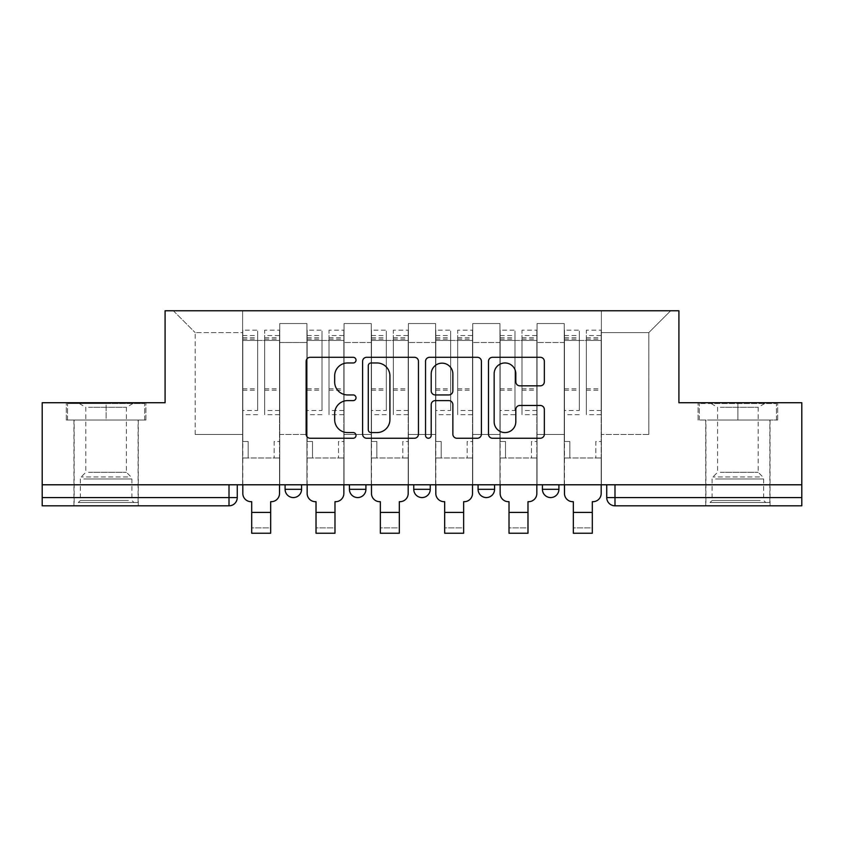 <?xml version="1.0" encoding="UTF-8"?>
<svg xmlns="http://www.w3.org/2000/svg" width="844" height="844" viewBox="0 0 844 844"><rect width="100%" height="100%" fill="white"/><g stroke="black" fill="none" stroke-linecap="round" stroke-linejoin="round"><path stroke-width="0.63" stroke-dasharray="4.22 3.17" d="M356.02 360.124A2.838 2.838 0 0 0 353.193 357.297L310.181 357.297A4.051 4.051 0 0 0 306.129 361.348L306.129 434.206A4.051 4.051 0 0 0 310.181 438.247L353.193 438.247A2.838 2.838 0 0 0 356.02 435.42A2.838 2.838 0 0 0 353.193 432.582L347.623 432.582A12.955 12.955 0 0 1 334.667 419.626L334.667 413.56A12.955 12.955 0 0 1 347.623 400.605L353.193 400.605A2.838 2.838 0 0 0 356.02 397.777A2.838 2.838 0 0 0 353.193 394.939L347.623 394.939A12.955 12.955 0 0 1 334.667 381.984L334.667 375.918A12.955 12.955 0 0 1 347.623 362.962L353.193 362.962A2.838 2.838 0 0 0 356.02 360.124M558.907 484.783L542.418 484.783L558.907 484.783L558.907 489.32L542.418 489.32M478.084 484.783L494.573 484.783L478.084 484.783M413.75 484.783L430.25 484.783L413.75 484.783M349.427 484.783L365.916 484.783L349.427 484.783L349.427 489.32L365.916 489.32M285.093 484.783L301.582 484.783L285.093 484.783L285.093 489.32L301.582 489.32M106.122 505.82L73.955 505.82L106.122 505.82M106.122 420.038L66.328 420.038L145.917 420.038L106.122 420.038L106.122 402.725L145.917 402.725L66.328 402.725L106.122 402.725L106.122 420.038L144.672 420.038L67.562 420.038L106.122 420.038L106.122 403.548L144.672 403.548L67.562 403.548L106.122 403.548L106.122 420.038M737.878 505.82L770.044 505.82L737.878 505.82M737.878 420.038L777.672 420.038L737.878 420.038L737.878 402.725L777.672 402.725L698.083 402.725L737.878 402.725L737.878 420.038L776.438 420.038L699.328 420.038L737.878 420.038L737.878 403.548L776.438 403.548L699.328 403.548L737.878 403.548L737.878 420.038M801.8 484.783L42.2 484.783L42.2 402.725L165.086 402.725L165.086 310.761L678.914 310.761L678.914 402.725L801.8 402.725L801.8 497.57L606.741 497.57A8.25 8.25 0 0 0 614.991 505.82L801.8 505.82L801.8 497.57M42.2 497.57L42.2 484.783L237.259 484.783L237.259 497.57L42.2 497.57L42.2 505.82L229.009 505.82A8.25 8.25 0 0 0 237.259 497.57M279.733 342.516L279.733 434.47L279.733 342.516L306.942 342.516L306.942 323.547L306.942 434.47L306.942 342.516L279.733 342.516M279.733 484.783L279.733 323.547L306.942 323.547L279.733 323.547L279.733 484.783L279.733 457.976L242.618 457.976L279.733 457.976L279.733 484.783L242.618 484.783L242.618 310.761L601.382 310.761L173.337 310.761L242.618 310.761L242.618 434.47L242.618 332.62L195.196 332.62L242.618 332.62L242.618 310.761L242.618 484.783L242.618 457.976L242.618 484.783L279.733 484.783M306.942 484.783L306.942 323.547L279.733 323.547L306.942 323.547L306.942 484.783L306.942 457.976L344.057 457.976L306.942 457.976L306.942 484.783L344.057 484.783L344.057 323.547L344.057 342.516L344.057 323.547L371.276 323.547L371.276 342.516L371.276 323.547L344.057 323.547L344.057 484.783L344.057 457.976L344.057 484.783L306.942 484.783M344.057 434.47L344.057 342.516L344.057 434.47L371.276 434.47L371.276 342.516L371.276 434.47L344.057 434.47M371.276 484.783L371.276 323.547L344.057 323.547L371.276 323.547L371.276 484.783L371.276 457.976L408.39 457.976L371.276 457.976L371.276 484.783L408.39 484.783L408.39 323.547L408.39 342.516L408.39 323.547L435.609 323.547L435.609 342.516L435.609 323.547L408.39 323.547L408.39 484.783L408.39 457.976L408.39 484.783L371.276 484.783M408.39 434.47L408.39 342.516L408.39 434.47L435.609 434.47L435.609 342.516L435.609 434.47L408.39 434.47M435.609 484.783L435.609 323.547L408.39 323.547L435.609 323.547L435.609 484.783L435.609 457.976L472.724 457.976L435.609 457.976L435.609 484.783L472.724 484.783L472.724 323.547L472.724 342.516L472.724 323.547L499.943 323.547L499.943 342.516L499.943 323.547L472.724 323.547L472.724 484.783L472.724 457.976L472.724 484.783L435.609 484.783M472.724 434.47L472.724 342.516L472.724 434.47L499.943 434.47L499.943 342.516L499.943 434.47L472.724 434.47M499.943 484.783L499.943 323.547L472.724 323.547L499.943 323.547L499.943 484.783L499.943 457.976L537.058 457.976L499.943 457.976L499.943 484.783L537.058 484.783L537.058 323.547L537.058 342.516L537.058 323.547L564.267 323.547L564.267 342.516L564.267 323.547L537.058 323.547L537.058 484.783L537.058 457.976L537.058 484.783L499.943 484.783M537.058 434.47L537.058 342.516L537.058 434.47L564.267 434.47L564.267 342.516L564.267 434.47L537.058 434.47M564.267 484.783L564.267 323.547L537.058 323.547L564.267 323.547L564.267 484.783L564.267 457.976L601.382 457.976L564.267 457.976L564.267 484.783L601.382 484.783L601.382 310.761L670.663 310.761L601.382 310.761L601.382 332.62L648.804 332.62L601.382 332.62L601.382 434.47L601.382 310.761L601.382 484.783L564.267 484.783L601.382 484.783L601.382 457.976L601.382 484.783L564.267 484.783M279.733 434.47L306.942 434.47L279.733 434.47M195.196 434.47L195.196 332.62L195.196 434.47L242.618 434.47L195.196 434.47M648.804 434.47L648.804 332.62L670.663 310.761L648.804 332.62L648.804 434.47L601.382 434.47L648.804 434.47M614.991 484.783L606.741 484.783L614.991 484.783L614.991 505.82M42.2 484.783L237.259 484.783M430.25 489.32A8.25 8.25 0 0 1 422 497.57A8.25 8.25 0 0 0 430.25 489.32L413.75 489.32M494.573 489.32A8.25 8.25 0 0 1 486.334 497.57A8.25 8.25 0 0 0 494.573 489.32L478.084 489.32M173.337 310.761L195.196 332.62L173.337 310.761M145.917 420.038L145.917 402.725L145.917 420.038M66.328 420.038L66.328 402.725L66.328 420.038M777.672 420.038L777.672 402.725L777.672 420.038M698.083 420.038L698.083 402.725L698.083 420.038M418.455 434.206L418.455 361.348A4.051 4.051 0 0 0 414.415 357.297L366.644 357.297A4.051 4.051 0 0 0 362.603 361.348L362.603 434.206A4.051 4.051 0 0 0 366.644 438.247L414.415 438.247A4.051 4.051 0 0 0 418.455 434.206M371.096 362.962A2.838 2.838 0 0 0 368.269 365.8L368.269 429.754A2.838 2.838 0 0 0 371.096 432.582L376.973 432.582A12.955 12.955 0 0 0 389.917 419.626L389.917 375.918A12.955 12.955 0 0 0 376.973 362.962L371.096 362.962M429.585 357.297L477.356 357.297A4.051 4.051 0 0 1 481.397 361.348L481.397 434.206A4.051 4.051 0 0 1 477.356 438.247L456.91 438.247A4.051 4.051 0 0 1 452.869 434.206L452.869 404.656A4.051 4.051 0 0 0 448.818 400.605L435.261 400.605A4.051 4.051 0 0 0 431.21 404.656L431.21 435.42A2.838 2.838 0 0 1 428.372 438.247A2.838 2.838 0 0 1 425.545 435.42L425.545 361.348A4.051 4.051 0 0 1 429.585 357.297M452.869 373.987A10.824 10.824 0 0 0 442.034 363.163A10.824 10.824 0 0 0 431.21 373.987L431.21 390.888A4.051 4.051 0 0 0 435.261 394.939L448.818 394.939A4.051 4.051 0 0 0 452.869 390.888L452.869 373.987M519.851 385.835L540.297 385.835A4.051 4.051 0 0 0 544.348 381.783L544.348 361.348A4.051 4.051 0 0 0 540.297 357.297L492.537 357.297A4.051 4.051 0 0 0 488.486 361.348L488.486 434.206A4.051 4.051 0 0 0 492.537 438.247L540.297 438.247A4.051 4.051 0 0 0 544.348 434.206L544.348 409.509A4.051 4.051 0 0 0 540.297 405.468L519.851 405.468A4.051 4.051 0 0 0 515.811 409.509L515.811 421.757A10.824 10.824 0 0 1 504.976 432.582A10.824 10.824 0 0 1 494.151 421.757L494.151 373.786A10.824 10.824 0 0 1 504.976 362.962A10.824 10.824 0 0 1 515.811 373.786L515.811 381.783A4.051 4.051 0 0 0 519.851 385.835M270.66 533.239L270.66 527.88L251.691 527.88L251.691 533.239L270.66 533.239M251.691 501.695L251.069 501.695A8.25 8.25 -40.2 0 1 242.819 493.445L242.819 335.501L242.819 410.479L257.663 410.479L257.663 335.501L257.663 340.448L279.522 340.448L279.522 335.501L279.522 414.678L279.522 330.141L279.522 493.445A8.25 8.25 -40.2 0 1 271.272 501.695L270.66 501.695L270.66 527.88L251.691 527.88L251.691 501.695M279.522 484.783L279.522 457.976L274.163 457.976L279.522 457.976L279.522 441.486L274.163 441.486L274.163 457.976L274.163 441.486L279.522 441.486L279.522 340.448L264.678 340.448L264.678 335.501L279.522 335.501M242.819 484.783L242.819 441.486L248.178 441.486L248.178 457.976L242.819 457.976L248.178 457.976L248.178 441.486L242.819 441.486L242.819 340.448L264.678 340.448L264.678 330.141L279.522 330.141M279.522 410.479L264.678 410.479L264.678 335.501M264.678 410.479L264.678 414.678L279.522 414.678M264.678 414.678L264.678 330.141M257.663 410.479L257.663 330.141L257.663 340.448L242.819 340.448L242.819 330.141L257.663 330.141M242.819 410.479L242.819 414.678L257.663 414.678M242.819 414.678L242.819 330.141M334.984 533.239L334.984 527.88L316.015 527.88L316.015 533.239L334.984 533.239M316.015 501.695L315.403 501.695A8.25 8.25 -40.2 0 1 307.153 493.445L307.153 335.501L307.153 410.479L321.997 410.479L321.997 335.501L321.997 340.448L343.856 340.448L343.856 335.501L343.856 414.678L343.856 330.141L343.856 493.445A8.25 8.25 -40.2 0 1 335.606 501.695L334.984 501.695L334.984 527.88L316.015 527.88L316.015 501.695M343.856 484.783L343.856 457.976L338.497 457.976L343.856 457.976L343.856 441.486L338.497 441.486L338.497 457.976L338.497 441.486L343.856 441.486L343.856 340.448L329.012 340.448L329.012 335.501L343.856 335.501M307.153 484.783L307.153 441.486L312.512 441.486L312.512 457.976L307.153 457.976L312.512 457.976L312.512 441.486L307.153 441.486L307.153 340.448L329.012 340.448L329.012 330.141L343.856 330.141M343.856 410.479L329.012 410.479L329.012 335.501M329.012 410.479L329.012 414.678L343.856 414.678M329.012 414.678L329.012 330.141M321.997 410.479L321.997 330.141L321.997 340.448L307.153 340.448L307.153 330.141L321.997 330.141M307.153 410.479L307.153 414.678L321.997 414.678M307.153 414.678L307.153 330.141M399.317 533.239L399.317 527.88L380.349 527.88L380.349 533.239L399.317 533.239M380.349 501.695L379.726 501.695A8.25 8.25 -40.2 0 1 371.487 493.445L371.487 335.501L371.487 410.479L386.33 410.479L386.33 335.501L386.33 340.448L408.19 340.448L408.19 335.501L408.19 414.678L408.19 330.141L408.19 493.445A8.25 8.25 -40.2 0 1 399.94 501.695L399.317 501.695L399.317 527.88L380.349 527.88L380.349 501.695M408.19 484.783L408.19 457.976L402.82 457.976L408.19 457.976L408.19 441.486L402.82 441.486L402.82 457.976L402.82 441.486L408.19 441.486L408.19 340.448L393.336 340.448L393.336 335.501L408.19 335.501M371.487 484.783L371.487 441.486L376.846 441.486L376.846 457.976L371.487 457.976L376.846 457.976L376.846 441.486L371.487 441.486L371.487 340.448L393.336 340.448L393.336 330.141L408.19 330.141M408.19 410.479L393.336 410.479L393.336 335.501M393.336 410.479L393.336 414.678L408.19 414.678M393.336 414.678L393.336 330.141M386.33 410.479L386.33 330.141L386.33 340.448L371.487 340.448L371.487 330.141L386.33 330.141M371.487 410.479L371.487 414.678L386.33 414.678M371.487 414.678L371.487 330.141M82.016 502.518L133.953 502.518L82.016 502.518M128.436 500.45L80.349 500.45L128.436 500.45M82.902 403.548L132.919 403.548L82.902 403.548M88.546 407.304L126.41 407.304L88.546 407.304M88.546 472.292L126.41 472.292L88.546 472.292M78.439 502.518L138.078 502.518L78.439 502.518M78.439 420.038L138.078 420.038L78.439 420.038M144.672 420.038L144.672 403.548L144.672 420.038M67.562 420.038L67.562 403.548L67.562 420.038M713.771 502.518L765.719 502.518L713.771 502.518M760.201 500.45L712.104 500.45L760.201 500.45M714.668 403.548L764.685 403.548L714.668 403.548M720.301 407.304L758.176 407.304L720.301 407.304M720.301 472.292L758.176 472.292L720.301 472.292M710.205 502.518L769.844 502.518L710.205 502.518M710.205 420.038L769.844 420.038L710.205 420.038M776.438 420.038L776.438 403.548L776.438 420.038M699.328 420.038L699.328 403.548L699.328 420.038M463.651 533.239L463.651 527.88L444.682 527.88L444.682 533.239L463.651 533.239M444.682 501.695L444.06 501.695A8.25 8.25 -40.2 0 1 435.81 493.445L435.81 335.501L435.81 410.479L450.664 410.479L450.664 335.501L450.664 340.448L472.513 340.448L472.513 335.501L472.513 414.678L472.513 330.141L472.513 493.445A8.25 8.25 -40.2 0 1 464.274 501.695L463.651 501.695L463.651 527.88L444.682 527.88L444.682 501.695M472.513 484.783L472.513 457.976L467.154 457.976L472.513 457.976L472.513 441.486L467.154 441.486L467.154 457.976L467.154 441.486L472.513 441.486L472.513 340.448L457.67 340.448L457.67 335.501L472.513 335.501M435.81 484.783L435.81 441.486L441.18 441.486L441.18 457.976L435.81 457.976L441.18 457.976L441.18 441.486L435.81 441.486L435.81 340.448L457.67 340.448L457.67 330.141L472.513 330.141M472.513 410.479L457.67 410.479L457.67 335.501M457.67 410.479L457.67 414.678L472.513 414.678M457.67 414.678L457.67 330.141M450.664 410.479L450.664 330.141L450.664 340.448L435.81 340.448L435.81 330.141L450.664 330.141M435.81 410.479L435.81 414.678L450.664 414.678M435.81 414.678L435.81 330.141M527.985 533.239L527.985 527.88L509.016 527.88L509.016 533.239L527.985 533.239M509.016 501.695L508.394 501.695A8.25 8.25 -40.2 0 1 500.144 493.445L500.144 335.501L500.144 410.479L514.988 410.479L514.988 335.501L514.988 340.448L536.847 340.448L536.847 335.501L536.847 414.678L536.847 330.141L536.847 493.445A8.25 8.25 -40.2 0 1 528.597 501.695L527.985 501.695L527.985 527.88L509.016 527.88L509.016 501.695M536.847 484.783L536.847 457.976L531.488 457.976L536.847 457.976L536.847 441.486L531.488 441.486L531.488 457.976L531.488 441.486L536.847 441.486L536.847 340.448L522.003 340.448L522.003 335.501L536.847 335.501M500.144 484.783L500.144 441.486L505.503 441.486L505.503 457.976L500.144 457.976L505.503 457.976L505.503 441.486L500.144 441.486L500.144 340.448L522.003 340.448L522.003 330.141L536.847 330.141M536.847 410.479L522.003 410.479L522.003 335.501M522.003 410.479L522.003 414.678L536.847 414.678M522.003 414.678L522.003 330.141M514.988 410.479L514.988 330.141L514.988 340.448L500.144 340.448L500.144 330.141L514.988 330.141M500.144 410.479L500.144 414.678L514.988 414.678M500.144 414.678L500.144 330.141M592.309 533.239L592.309 527.88L573.34 527.88L573.34 533.239L592.309 533.239M573.34 501.695L572.728 501.695A8.25 8.25 -40.2 0 1 564.478 493.445L564.478 335.501L564.478 410.479L579.322 410.479L579.322 335.501L579.322 340.448L601.181 340.448L601.181 335.501L601.181 414.678L601.181 330.141L601.181 493.445A8.25 8.25 -40.2 0 1 592.931 501.695L592.309 501.695L592.309 527.88L573.34 527.88L573.34 501.695M601.181 484.783L601.181 457.976L595.822 457.976L601.181 457.976L601.181 441.486L595.822 441.486L595.822 457.976L595.822 441.486L601.181 441.486L601.181 340.448L586.337 340.448L586.337 335.501L601.181 335.501M564.478 484.783L564.478 441.486L569.837 441.486L569.837 457.976L564.478 457.976L569.837 457.976L569.837 441.486L564.478 441.486L564.478 340.448L586.337 340.448L586.337 330.141L601.181 330.141M601.181 410.479L586.337 410.479L586.337 335.501M586.337 410.479L586.337 414.678L601.181 414.678M586.337 414.678L586.337 330.141M579.322 410.479L579.322 330.141L579.322 340.448L564.478 340.448L564.478 330.141L579.322 330.141M564.478 410.479L564.478 414.678L579.322 414.678M564.478 414.678L564.478 330.141M564.267 342.516L537.058 342.516L564.267 342.516M499.943 342.516L472.724 342.516L499.943 342.516M435.609 342.516L408.39 342.516L435.609 342.516M371.276 342.516L344.057 342.516L371.276 342.516M229.009 484.783L229.009 505.82M264.678 339.151L279.522 339.151M264.678 390.202L279.522 390.202M264.678 388.789L279.522 388.789M264.678 337.737L279.522 337.737M242.819 339.151L257.663 339.151M242.819 390.202L257.663 390.202M242.819 388.789L257.663 388.789M242.819 337.737L257.663 337.737M251.691 512.413L270.66 512.413M329.012 339.151L343.856 339.151M329.012 390.202L343.856 390.202M329.012 388.789L343.856 388.789M329.012 337.737L343.856 337.737M307.153 339.151L321.997 339.151M307.153 390.202L321.997 390.202M307.153 388.789L321.997 388.789M307.153 337.737L321.997 337.737M316.015 512.413L334.984 512.413M393.336 339.151L408.19 339.151M393.336 390.202L408.19 390.202M393.336 388.789L408.19 388.789M393.336 337.737L408.19 337.737M371.487 339.151L386.33 339.151M371.487 390.202L386.33 390.202M371.487 388.789L386.33 388.789M371.487 337.737L386.33 337.737M380.349 512.413L399.317 512.413M83.799 478.97L131.896 478.97L83.799 478.97M127.708 476.934L81.193 476.934L127.708 476.934M715.564 478.97L763.651 478.97L715.564 478.97M759.473 476.934L712.958 476.934L759.473 476.934M457.67 339.151L472.513 339.151M457.67 390.202L472.513 390.202M457.67 388.789L472.513 388.789M457.67 337.737L472.513 337.737M435.81 339.151L450.664 339.151M435.81 390.202L450.664 390.202M435.81 388.789L450.664 388.789M435.81 337.737L450.664 337.737M444.682 512.413L463.651 512.413M522.003 339.151L536.847 339.151M522.003 390.202L536.847 390.202M522.003 388.789L536.847 388.789M522.003 337.737L536.847 337.737M500.144 339.151L514.988 339.151M500.144 390.202L514.988 390.202M500.144 388.789L514.988 388.789M500.144 337.737L514.988 337.737M509.016 512.413L527.985 512.413M586.337 339.151L601.181 339.151M586.337 390.202L601.181 390.202M586.337 388.789L601.181 388.789M586.337 337.737L601.181 337.737M564.478 339.151L579.322 339.151M564.478 390.202L579.322 390.202M564.478 388.789L579.322 388.789M564.478 337.737L579.322 337.737M573.34 512.413L592.309 512.413M73.955 420.038L73.955 505.82M705.721 420.038L705.721 505.82M770.044 420.038L770.044 505.82M138.279 420.038L138.279 505.82M242.819 335.501L257.663 335.501M307.153 335.501L321.997 335.501M371.487 335.501L386.33 335.501M132.919 403.548L126.41 407.304L126.41 472.292L131.042 476.934L131.896 478.97L131.896 500.45L133.953 502.518M74.156 502.518L74.156 420.038M138.078 502.518L138.078 420.038M79.315 403.548L85.824 407.304L85.824 472.292L81.193 476.934L80.349 478.97L80.349 500.45L78.281 502.518M764.685 403.548L758.176 407.304L758.176 472.292L762.807 476.934L763.651 478.97L763.651 500.45L765.719 502.518M705.922 502.518L705.922 420.038M769.844 502.518L769.844 420.038M711.081 403.548L717.59 407.304L717.59 472.292L712.958 476.934L712.104 478.97L712.104 500.45L710.047 502.518M435.81 335.501L450.664 335.501M500.144 335.501L514.988 335.501M564.478 335.501L579.322 335.501"/><path stroke-width="1.27" d="M356.02 360.124A2.838 2.838 0 0 0 353.193 357.297L310.181 357.297A4.051 4.051 0 0 0 306.129 361.348L306.129 434.206A4.051 4.051 0 0 0 310.181 438.247L353.193 438.247A2.838 2.838 0 0 0 356.02 435.42A2.838 2.838 0 0 0 353.193 432.582L347.623 432.582A12.955 12.955 0 0 1 334.667 419.626L334.667 413.56A12.955 12.955 0 0 1 347.623 400.605L353.193 400.605A2.838 2.838 0 0 0 356.02 397.777A2.838 2.838 0 0 0 353.193 394.939L347.623 394.939A12.955 12.955 0 0 1 334.667 381.984L334.667 375.918A12.955 12.955 0 0 1 347.623 362.962L353.193 362.962A2.838 2.838 0 0 0 356.02 360.124M542.418 489.32L542.418 484.783L542.418 489.32A8.25 8.25 0 0 0 550.657 497.57A8.25 8.25 0 0 1 542.418 489.32L558.907 489.32A8.25 8.25 0 0 1 550.657 497.57A8.25 8.25 0 0 0 558.907 489.32A8.25 8.25 0 0 1 550.657 497.57M478.084 489.32L478.084 484.783L478.084 489.32A8.25 8.25 0 0 0 486.334 497.57A8.25 8.25 0 0 1 478.084 489.32L494.573 489.32A8.25 8.25 0 0 1 486.334 497.57M413.75 489.32L413.75 484.783L413.75 489.32A8.25 8.25 0 0 0 422 497.57A8.25 8.25 0 0 1 413.75 489.32L430.25 489.32A8.25 8.25 0 0 1 422 497.57M540.297 385.835A4.051 4.051 0 0 0 544.348 381.783L544.348 361.348A4.051 4.051 0 0 0 540.297 357.297L492.537 357.297A4.051 4.051 0 0 0 488.486 361.348L488.486 434.206A4.051 4.051 0 0 0 492.537 438.247L540.297 438.247A4.051 4.051 0 0 0 544.348 434.206L544.348 409.509A4.051 4.051 0 0 0 540.297 405.468L519.851 405.468A4.051 4.051 0 0 0 515.811 409.509L515.811 421.757A10.824 10.824 0 0 1 504.976 432.582A10.824 10.824 0 0 1 494.151 421.757L494.151 373.786A10.824 10.824 0 0 1 504.976 362.962A10.824 10.824 0 0 1 515.811 373.786L515.811 381.783A4.051 4.051 0 0 0 519.851 385.835L540.297 385.835M42.2 484.783L42.2 402.725L165.086 402.725L165.086 310.761L678.914 310.761L678.914 402.725L801.8 402.725L801.8 484.783L42.2 484.783L42.2 497.57L237.259 497.57L237.259 484.783M418.455 361.348A4.051 4.051 0 0 0 414.415 357.297L366.644 357.297A4.051 4.051 0 0 0 362.603 361.348L362.603 434.206A4.051 4.051 0 0 0 366.644 438.247L414.415 438.247A4.051 4.051 0 0 0 418.455 434.206L418.455 361.348M429.585 357.297L477.356 357.297A4.051 4.051 0 0 1 481.397 361.348L481.397 434.206A4.051 4.051 0 0 1 477.356 438.247L456.91 438.247A4.051 4.051 0 0 1 452.869 434.206L452.869 404.656A4.051 4.051 0 0 0 448.818 400.605L435.261 400.605A4.051 4.051 0 0 0 431.21 404.656L431.21 435.42A2.838 2.838 0 0 1 428.372 438.247A2.838 2.838 0 0 1 425.545 435.42L425.545 361.348A4.051 4.051 0 0 1 429.585 357.297M606.741 484.783L606.741 497.57L801.8 497.57L801.8 505.82L614.991 505.82A8.25 8.25 0 0 1 606.741 497.57L606.741 484.783M801.8 484.783L801.8 497.57M229.009 484.783L229.009 505.82A8.25 8.25 0 0 0 237.259 497.57A8.25 8.25 0 0 1 229.009 505.82L42.2 505.82L42.2 497.57M558.907 484.783L558.907 489.32M494.573 484.783L494.573 489.32L494.573 484.783M430.25 484.783L430.25 489.32L430.25 484.783M349.427 484.783L349.427 489.32L365.916 489.32L365.916 484.783L365.916 489.32A8.25 8.25 0 0 1 357.666 497.57A8.25 8.25 0 0 1 349.427 489.32A8.25 8.25 0 0 0 357.666 497.57A8.25 8.25 0 0 0 365.916 489.32A8.25 8.25 0 0 1 357.666 497.57M285.093 484.783L285.093 489.32L301.582 489.32L301.582 484.783L301.582 489.32A8.25 8.25 0 0 1 293.343 497.57A8.25 8.25 0 0 1 285.093 489.32A8.25 8.25 0 0 0 293.343 497.57A8.25 8.25 0 0 0 301.582 489.32A8.25 8.25 0 0 1 293.343 497.57M371.096 362.962A2.838 2.838 0 0 0 368.269 365.8L368.269 429.754A2.838 2.838 0 0 0 371.096 432.582L376.973 432.582A12.955 12.955 0 0 0 389.917 419.626L389.917 375.918A12.955 12.955 0 0 0 376.973 362.962L371.096 362.962M452.869 373.987A10.824 10.824 0 0 0 442.034 363.163A10.824 10.824 0 0 0 431.21 373.987L431.21 390.888A4.051 4.051 0 0 0 435.261 394.939L448.818 394.939A4.051 4.051 0 0 0 452.869 390.888L452.869 373.987M242.819 484.783L242.819 493.445A8.25 8.25 139.8 0 0 251.069 501.695L251.691 501.695L251.691 533.239L270.66 533.239L270.66 501.695L271.272 501.695A8.25 8.25 139.8 0 0 279.522 493.445L279.522 484.783M307.153 484.783L307.153 493.445A8.25 8.25 139.8 0 0 315.403 501.695L316.015 501.695L316.015 533.239L334.984 533.239L334.984 501.695L335.606 501.695A8.25 8.25 139.8 0 0 343.856 493.445L343.856 484.783M371.487 484.783L371.487 493.445A8.25 8.25 139.8 0 0 379.726 501.695L380.349 501.695L380.349 533.239L399.317 533.239L399.317 501.695L399.94 501.695A8.25 8.25 139.8 0 0 408.19 493.445L408.19 484.783M435.81 484.783L435.81 493.445A8.25 8.25 139.8 0 0 444.06 501.695L444.682 501.695L444.682 533.239L463.651 533.239L463.651 501.695L464.274 501.695A8.25 8.25 139.8 0 0 472.513 493.445L472.513 484.783M500.144 484.783L500.144 493.445A8.25 8.25 139.8 0 0 508.394 501.695L509.016 501.695L509.016 533.239L527.985 533.239L527.985 501.695L528.597 501.695A8.25 8.25 139.8 0 0 536.847 493.445L536.847 484.783M564.478 484.783L564.478 493.445A8.25 8.25 139.8 0 0 572.728 501.695L573.34 501.695L573.34 533.239L592.309 533.239L592.309 501.695L592.931 501.695A8.25 8.25 139.8 0 0 601.181 493.445L601.181 484.783M614.991 484.783L614.991 505.82M251.691 512.413L270.66 512.413M251.691 533.239L270.66 533.239M316.015 512.413L334.984 512.413M316.015 533.239L334.984 533.239M380.349 512.413L399.317 512.413M380.349 533.239L399.317 533.239M444.682 512.413L463.651 512.413M444.682 533.239L463.651 533.239M509.016 512.413L527.985 512.413M509.016 533.239L527.985 533.239M573.34 512.413L592.309 512.413M573.34 533.239L592.309 533.239"/></g></svg>
